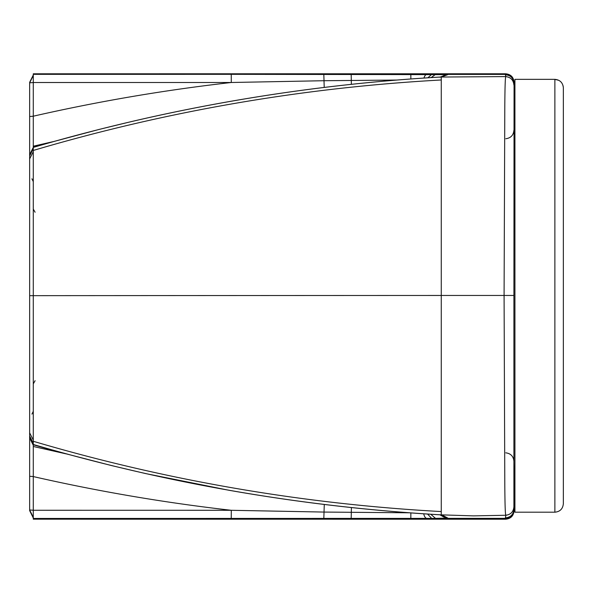 <?xml version="1.0" encoding="UTF-8"?>
<svg xmlns="http://www.w3.org/2000/svg" width="593" height="593" viewBox="0 0 593 593"><rect width="100%" height="100%" fill="white"/><g stroke="black" fill="none" stroke-linecap="round" stroke-linejoin="round"><path stroke-width="0.89" d="M439.865 77.231L441.266 77.001L441.266 295.462L513.901 295.455L514.072 82.086C513.486 77.038 510.662 74.273 505.599 73.784L505.584 75.563M33.282 151.652L29.65 158.872L29.65 295.677L33.282 295.67L33.282 147.227L33.282 444.78A1816.685 1816.656 174.4 0 0 60.968 452.489L111.566 465.579L145.47 473.54L228.861 490.248C298.687 502.545 369.002 510.736 439.813 514.806L440.08 514.887A8.472 8.472 -68.5 0 0 443.023 515.547L441.266 514.857L473.525 515.873L505.807 515.265C505.97 513.249 505.073 521.662 504.806 485.919L504.087 295.447L504.806 105.317C505.073 69.752 505.97 78.395 505.807 76.593C510.751 77.26 513.456 80.085 513.901 85.058M513.901 509.387C513.405 514.524 510.588 517.348 505.444 517.859L505.807 515.265C510.751 514.598 513.456 511.774 513.901 506.8L514.072 510.914C513.486 515.962 510.662 518.727 505.599 519.216L505.584 516.748M513.901 295.529L513.901 506.8C513.456 511.774 510.751 514.598 505.807 515.265M505.444 74.777L505.599 73.784L33.282 73.806L33.282 147.227A1816.685 1816.611 -176.3 0 1 49.775 142.579L99.061 129.444L130.534 121.787C232.419 97.971 335.638 83.057 440.191 77.046L505.807 76.593L505.444 74.777C510.588 75.289 513.405 78.113 513.901 83.257M439.865 514.791L441.266 514.857L441.266 295.462A1815.951 2.795 0 0 0 33.282 295.662M444.439 75.333L447.774 74.651L441.266 77.001A1815.951 1815.358 83.5 0 0 33.282 147.42M33.282 444.528L33.282 519.186L33.282 518.46L431.689 518.401A36.796 0.43 180 0 0 435.544 518.364L447.774 518.045L443.023 515.547L439.813 514.806M440.021 514.865L443.571 516.918L441.185 514.88L443.571 516.918L447.774 518.045M514.072 82.086L514.924 130.186L514.072 82.086C513.494 77.031 510.669 74.258 505.599 73.784L33.282 73.799L33.282 74.992M33.282 75.014L29.65 82.345L33.282 75.014L33.282 77.727M33.282 515.562L33.282 516.147M33.282 517.252L29.65 509.987L33.282 510.232L33.282 518.008M33.282 82.509L231.292 82.494L323.771 80.722L396.895 80.048M33.282 116.198C98.831 101.27 164.839 90.032 231.292 82.494L231.233 74.325L447.774 74.651M33.282 510.269L231.292 510.291L323.771 512.063L409.177 512.789M33.282 476.572C98.831 491.508 164.839 502.745 231.292 510.291L231.233 518.482M29.65 295.677L29.65 432.86L33.282 440.08L33.282 444.468A1815.951 1815.329 -76.8 0 0 441.266 514.857M29.65 158.872L29.65 82.345M33.282 75.548L29.65 82.812L33.282 82.546L33.282 75.548M29.65 510.625L33.282 517.978L29.65 510.625L29.65 432.86M323.822 74.325L324.215 87.43M323.822 518.475L324.275 504.458M31.963 178.812L33.282 181.532M33.282 411.334L31.948 414.114L33.282 411.394M29.65 169.894L29.65 160.859L29.65 169.894M29.65 295.707L29.65 415.07L29.65 295.707M29.65 421.994L29.65 431.059L29.65 421.994M563.35 503.501L563.35 88.06A8.472 8.472 0 0 0 562.698 84.799M558.095 80.218A8.472 8.472 0 0 0 554.878 79.581M554.878 512.196L554.878 79.343L514.924 79.343L514.924 512.196L554.878 512.196C560.022 511.692 562.846 508.868 563.35 503.724M514.072 510.914L514.924 462.814L514.072 510.914C513.494 515.969 510.669 518.742 505.599 519.216L33.282 519.186L505.599 519.216L505.481 518.408A8.472 8.472 -6.6 0 0 513.953 509.98M431.155 77.587L435.544 74.407L505.473 74.407A8.472 8.472 8.6 0 1 513.946 82.842M505.481 74.377A8.472 8.472 8.9 0 1 513.953 82.805M505.444 517.859L505.481 518.408M430.726 514.257L435.544 518.364L505.473 518.364A8.472 8.472 -6.4 0 0 513.946 509.936M33.282 150.452A1815.951 1798.821 80.8 0 1 441.266 79.981M444.52 75.304L440.97 76.816A8.472 8.472 73.3 0 1 443.023 76.467M33.282 74.34L231.233 74.325M33.282 441.281A1815.951 1798.695 -79.5 0 0 441.266 511.566M427.887 77.794L431.689 74.384M423.951 78.046A8.472 3.684 -89.8 0 1 426.975 74.362M410.867 78.965L410.83 74.325M351.367 84.325L351.182 74.333M423.706 513.812A8.472 3.684 89.7 0 0 426.975 518.438M427.553 514.057L431.689 518.401M410.867 512.908L410.83 518.475M351.412 507.556L351.182 518.475M33.282 146.204L53.096 141.66M33.282 148.628L29.65 155.892M33.282 446.477L65.979 453.838M33.282 443.26L29.65 435.996M33.282 148.443L29.65 155.707M33.282 443.571L29.65 436.307M33.282 147.412L29.65 154.677M33.282 116.243L29.65 116.51M33.282 476.535L29.65 476.29M33.282 445.261L29.65 437.997M505.785 452.822C510.743 453.489 513.449 456.313 513.901 461.295M513.901 130.275C513.449 135.256 510.743 138.08 505.785 138.74M440.191 77.046L440.97 76.816M31.911 178.797L33.282 181.621M35.098 380.713L33.282 383.856M35.098 212.235L33.282 209.092M554.878 79.343C560.022 79.847 562.846 82.672 563.35 87.823"/></g></svg>
